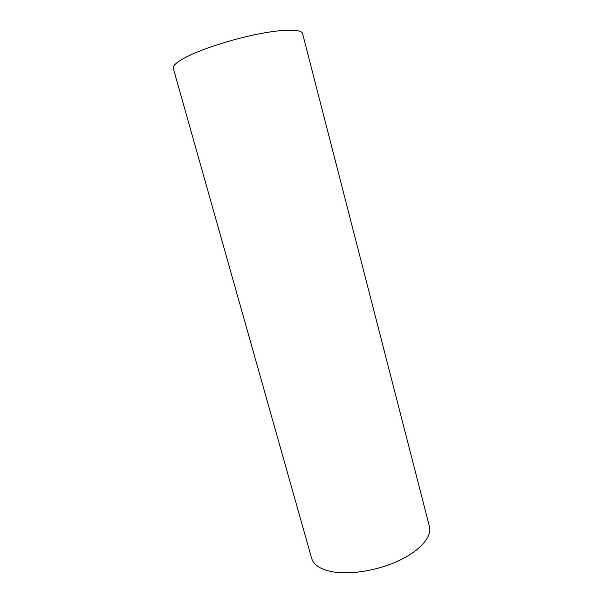 <?xml version="1.0" encoding="UTF-8"?>
<svg xmlns="http://www.w3.org/2000/svg" width="603" height="603" viewBox="0 0 603 603"><rect width="100%" height="100%" fill="white"/><g stroke="black" fill="none" stroke-linecap="round" stroke-linejoin="round"><path stroke-width="0.9" d="M173.31 68.388C172.601 65.652 177.056 61.808 186.666 56.84C202.676 48.685 232.818 39.022 258.491 33.972C284.201 28.899 301.575 29.05 302.563 33.512L429.472 526.615C432.193 536.67 420.103 550.856 398.289 560.933C376.528 571.018 348.089 575.27 330.414 571.388C319.733 568.9 313.485 564.574 311.668 558.401L173.31 68.388"/></g></svg>
